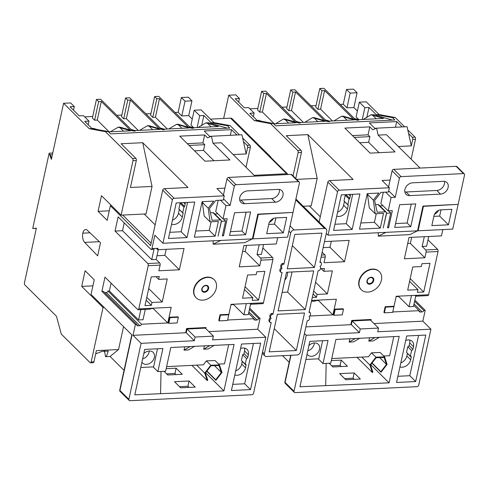 <?xml version="1.0" encoding="UTF-8"?>
<svg xmlns="http://www.w3.org/2000/svg" width="489" height="489" viewBox="0 0 489 489"><rect width="100%" height="100%" fill="white"/><g stroke="black" fill="none" stroke-linecap="round" stroke-linejoin="round"><path stroke-width="0.73" d="M434.513 214.286A7.194 5.483 134.7 0 0 438.517 210.404M307.055 354.134A7.512 5.727 134.7 0 0 307.709 354.959A7.512 5.727 134.7 0 0 314.439 355.534A7.512 5.727 134.7 0 0 319.513 349.305A7.512 5.727 134.7 0 0 318.284 344.287A7.512 5.727 134.7 0 0 308.92 345.601M307.783 350.815A7.512 5.727 134.7 0 0 314.225 344.067A7.512 5.727 134.7 0 0 314.372 342.942M381.426 280.185A12.787 9.749 134.7 0 0 379.342 271.639A12.787 9.749 134.7 0 0 367.887 270.655A12.787 9.749 134.7 0 0 359.256 281.267A12.787 9.749 134.7 0 0 361.34 289.806A12.787 9.749 134.7 0 0 372.795 290.796A12.787 9.749 134.7 0 0 381.426 280.185M379.189 271.499A12.787 9.749 134.7 0 0 379.048 271.352A12.787 9.749 134.7 0 0 367.594 270.368A12.787 9.749 134.7 0 0 358.963 280.973A12.787 9.749 134.7 0 0 361.047 289.519A12.787 9.749 134.7 0 0 361.2 289.659M448.126 187.415A7.194 5.483 134.7 0 0 446.952 182.611A7.194 5.483 134.7 0 0 443.285 181.321L412.527 182.825A7.194 5.483 134.7 0 0 405.748 187.33A7.194 5.483 134.7 0 0 406.072 194.335A7.194 5.483 134.7 0 0 409.739 195.618L440.497 194.115A7.194 5.483 134.7 0 0 448.126 187.415M404.831 191.908A7.194 5.483 134.7 0 0 406.066 191.981L436.824 190.478A7.194 5.483 134.7 0 0 444.452 183.778A7.194 5.483 134.7 0 0 444.519 181.395M350.161 93.099L346.487 89.463L353.413 89.12L357.086 92.763L350.161 93.099L346.939 107.886L343.266 104.243L340.173 104.395M346.487 89.463L343.266 104.243M253.333 116.706L254.127 113.057L248.601 107.58L244.366 107.788L235.203 98.717L239.439 98.509L235.771 94.872L228.73 95.214L223.656 118.485M274.28 123.79L262.385 112.012L259.738 112.14L257.532 109.958L261.591 91.351L265.747 91.15L296.811 121.926L300.442 122.977L298.938 123.051L284.977 119.023L283.339 119.102L275.527 123.729M303.369 122.372L291.481 110.593L288.828 110.722L286.627 108.54L290.68 89.933L294.836 89.731L325.906 120.508L329.537 121.553L328.027 121.627L314.066 117.605L312.544 117.678L304.733 122.305M332.465 120.954L320.57 109.169L317.911 109.298L315.711 107.115L319.763 88.509L323.932 88.307L354.996 119.084L358.626 120.135L357.123 120.208L353.492 119.157L324.629 90.563L320.57 109.169M358.828 119.664L356.096 116.957L359.323 102.177L366.249 101.834L379.079 114.548L395.265 117.537L404.629 126.81M357.386 111.034L353.865 107.543L346.939 107.886M316.047 105.575L311.077 105.82M286.964 106.993L281.982 107.238M257.868 108.417L249.836 108.809M295.307 121.999L266.444 93.405L262.385 112.012M324.396 120.581L295.533 91.987L291.481 110.593M333.938 120.881L341.744 116.248L343.162 116.18L353.492 119.157M262.489 121.486L258.479 120.318L257.049 120.386M283.339 119.102L295.973 122.733L273.687 123.821M312.544 117.678L325.179 121.309L300.24 122.525L296.255 121.376M341.744 116.248L354.384 119.878L329.445 121.101L325.295 119.903M392.49 120.111L373.682 114.689L370.949 114.823L363.138 119.45M370.949 114.823L383.584 118.454L358.651 119.671L354.336 118.43M228.73 95.214L254.396 120.642L257.165 120.502L273.351 123.491L275.704 125.82L394.843 120.001L392.496 117.672L395.265 117.537M366.774 117.672L369.006 107.446L376.31 114.683L392.496 117.672M257.165 120.502L249.861 113.265L254.127 113.057M289.188 362.282L282.532 355.692M295.759 178.577L301.45 152.476L298.125 152.635L293.052 175.893M298.125 152.635A1.595 0.795 -92.8 0 0 297.697 150.49L270.582 123.625L273.351 123.491M254.396 120.642L270.582 123.625M304.433 333.48L306.236 335.265L294.023 391.273A1.595 1.216 134.7 0 0 294.286 392.343A1.595 1.216 134.7 0 0 295.099 392.624L417.013 386.671A1.595 1.216 134.7 0 0 418.712 385.179L430.919 329.176L422.844 321.169L425.198 310.368L414.855 300.118M326.255 233.406L328.058 235.191L337.544 191.694L327.85 182.085A1.595 1.216 -45.3 0 1 329.543 180.6L339.238 190.203A1.595 1.216 134.7 0 0 337.544 191.694M319.14 222.024L327.85 182.085M415.063 137.152A1.595 0.795 87.2 0 1 415.491 139.298L412.716 139.432A1.595 0.795 -92.8 0 0 412.294 137.287L415.063 137.152L407.783 129.94M411.151 159.194L415.491 139.298M458.071 204.653L452.741 229.103L418.107 230.79L423.437 206.34L457.802 204.384M411.652 237.336L410.338 243.381L424.874 257.782L404.372 258.785L409.024 237.465L441.439 235.881L442.814 229.585M427.997 239.848L437.606 249.366A1.595 0.795 87.2 0 1 438.028 251.517L426.115 252.098A1.595 0.795 -92.8 0 0 425.693 249.952L437.606 249.366M419.073 310.918L420.179 312.019A1.595 1.216 -45.3 0 1 419.366 311.731A1.595 1.216 -45.3 0 1 419.104 310.668L392.783 311.951L396.2 296.267L428.608 294.733L438.028 251.517M428.608 294.733A1.595 0.795 87.2 0 1 427.954 295.601L416.035 296.181A1.595 0.795 -92.8 0 0 416.695 295.313M353.865 107.543L357.086 92.763M354.256 137.397L369.886 136.633L368.645 142.317L379.103 152.678M395.063 151.902L378.125 135.117L376.585 128.179L372.752 129.799L369.8 126.871L344.867 128.087L370.13 153.118L395.063 151.902M369.886 136.633L368.064 134.83L369.8 126.871M368.064 134.83L352.441 135.594M359.672 142.757L368.645 142.317M303.217 206.254L311.187 205.863L317.184 178.369L307.856 134.628L286.242 135.685L301.022 150.325A1.595 0.795 87.2 0 1 301.45 152.476M309.36 205.955L320.283 216.78M329.543 180.6L353.095 179.451L307.856 134.628M376.585 128.179L407.062 126.694L411.316 145.875L398.339 146.504M420.106 168.069L386.438 134.707L378.125 135.117M402.092 126.932L396.701 121.59L369.336 122.928L375.222 128.76M392.092 170.844A1.595 1.216 -45.3 0 1 393.792 169.359L401.133 176.633A1.595 1.216 134.7 0 0 399.44 178.118L392.092 170.844L390.081 180.086L382.043 180.478L389.391 187.752L339.238 190.203M412.294 137.287L408.602 133.625M370.748 364.678L389.067 382.832L399.201 336.346L379.391 337.318L373.254 340.912L368.816 341.126L369.543 337.801M379.391 337.318L335.925 339.439L330.753 363.18L322.991 363.559L328.027 340.46L309.843 341.353L299.946 386.762L389.067 382.832M409.14 345.478L412.954 349.262A1.278 0.978 -45.3 0 1 411.597 350.448L407.783 346.664A1.278 0.978 134.7 0 0 409.14 345.478L409.696 342.917A7.989 6.094 134.7 0 0 409.727 340.051M412.954 349.262L413.517 346.701A7.989 6.094 134.7 0 0 412.215 341.365A7.989 6.094 134.7 0 0 405.711 340.46M345.937 194.659L349.739 198.418L350.277 195.93A7.989 6.094 134.7 0 0 350.448 194.439M336.707 216.15A7.989 6.094 134.7 0 0 347.428 209.011L348.247 205.246L344.433 201.462A0.642 0.489 134.7 0 0 344.445 201.358M337.581 212.134A7.989 6.094 134.7 0 0 343.608 205.227L344.433 201.462M424.874 257.782L426.115 252.098M322.153 252.22L324.837 254.879A1.595 0.795 87.2 0 1 325.258 257.025L324.024 262.709L344.525 261.713L349.177 240.386L324.47 241.597M309.69 316.01L332.936 314.873L336.34 299.237L315.839 300.24A1.595 0.795 87.2 0 1 315.185 301.108L311.45 301.291M305.869 326.884L350.802 324.69L351.732 320.423L371.127 319.476L370.9 320.521M373.969 323.559L422.844 321.169M414.593 301.303L423.816 310.436L425.198 310.368M423.816 310.436A1.595 1.216 -45.3 0 1 422.117 311.927L414.024 303.907M420.179 312.019L422.117 311.927M312.288 297.459L316.487 297.257L317.11 294.409L327.361 293.913L332.379 270.882L323.791 271.303L324.415 268.461L320.484 268.65M334.727 309.164L333.486 314.849L333.926 315.283L342.239 314.879L343.48 309.195L343.04 308.755L334.727 309.164L335.167 309.598L333.926 315.283M421.946 263.693L429.984 263.302L423.725 292.019L417.343 292.33L417.936 289.629L407.679 290.13L412.734 266.957L421.322 266.536L421.946 263.693M383.914 312.385L385.155 306.701L393.468 306.291L393.908 306.731L392.667 312.416L384.354 312.819L383.914 312.385M313.07 293.865L316.487 297.257M424.293 236.719L422.166 246.456L425.693 249.952M422.166 246.456L426.597 246.242L428.725 236.505M417.655 230.343L418.107 230.79M410.784 226.651L415.748 203.907L399.678 204.689L394.715 227.434L410.784 226.651L407.117 223.008L411.231 204.127M375.534 204.702L378.021 204.585A1.595 1.216 -45.3 0 1 378.834 204.867L386.182 212.147A1.595 1.216 134.7 0 1 386.438 213.21L383.199 228.076L386.579 213.204L390.735 213.002L387.514 227.788L388.621 227.733L392.337 210.673L388.187 210.875L391.09 197.544L395.246 197.342L399.44 178.118M386.182 212.147A1.595 1.216 134.7 0 0 385.369 211.859L378.021 204.585M389.391 187.752L388.455 192.024L380.894 192.391L374.598 200.551L377.239 212.257L385.369 211.859M393.792 169.359L456.133 166.309A1.595 1.216 -45.3 0 1 456.946 166.596L464.287 173.87A1.595 1.216 134.7 0 1 464.55 174.94L458.132 204.365L422.948 206.083L417.551 230.82L328.058 235.191M464.287 173.87A1.595 1.216 134.7 0 0 463.474 173.589L456.133 166.309M401.133 176.633L463.474 173.589M375.191 213.76L373.358 200.154L378.841 193.051L367.251 193.62L359.501 229.152L380.283 228.137L383.504 213.357L375.191 213.76L369.317 207.941L367.483 194.329L368.064 193.577M333.596 230.417L352.159 229.512L359.904 193.974L341.34 194.885L333.596 230.417M390.735 213.002L388.572 210.857M383.003 205.747L379.874 205.9M388.187 210.875L380.839 203.601L383.309 192.275M390.081 180.086L388.584 186.957M388.712 190.863L395.246 197.342M331.31 360.613L341.261 360.124L347.434 366.237L332.887 366.952L329.158 363.26M339.641 373.645L354.189 372.93L360.356 379.042L345.809 379.751L339.641 373.645M331.762 358.547L368.474 356.756L371.53 352.801L380.167 352.477L384.568 356.848L375.937 357.172L369.861 365.026L372.416 372.557L357.031 357.312M322.612 340.729L318.663 359.268L322.991 363.559M318.669 358.804L305.906 359.427M355.289 338.492L349.146 342.092L353.578 341.872L359.721 338.278M349.146 342.092L349.873 338.761M383.731 356.01L389.623 355.723L393.786 336.615M332.936 314.873L318.394 300.466L315.729 300.601M451.848 209.316L440.766 209.854A6.394 4.878 134.7 0 0 433.981 215.814L431.842 225.618L448.468 224.812L451.848 209.316M331.719 365.796L340.118 365.387L341.279 366.536M344.647 378.602L353.04 378.193L354.207 379.342M378.529 328.076L360.24 328.969L352.166 320.967L370.448 320.075L378.529 328.076L377.722 331.774L430.919 329.176M360.24 328.969L359.439 332.667L306.236 335.265M396.548 382.465L415.668 381.536L425.803 335.051L406.683 335.986L396.548 382.465M369.006 107.446L364.849 107.653L359.323 102.177M376.31 114.683L379.079 114.548M364.849 107.653L362.263 119.493M238.65 102.128L239.439 98.509M349.739 198.418A0.642 0.489 -45.3 0 1 349.06 199.017L347.82 204.702L343.999 200.918L345.24 195.233A0.642 0.489 134.7 0 0 345.912 194.659M400.815 362.905A7.989 6.094 134.7 0 0 406.842 355.998L407.404 353.437A1.278 0.978 134.7 0 0 407.429 353.235M407.783 346.664L406.536 352.355L410.363 356.139A1.278 0.978 -45.3 0 1 411.218 357.221L407.404 353.437M334.941 224.249L346.285 223.693L352.685 194.329M346.285 223.693L352.159 229.512M347.82 204.702A0.642 0.489 -45.3 0 1 348.247 205.246M397.893 376.292L409.794 375.711L418.584 335.405M409.794 375.711L415.668 381.536M399.941 366.921A7.989 6.094 134.7 0 0 410.662 359.776L411.218 357.221M407.777 346.67L411.591 350.448L410.357 356.139M366.139 319.72L366.683 320.258M352.166 320.967L351.359 324.665L359.439 332.667M367.483 194.329L373.358 200.154M360.845 222.984L374.403 222.318L376.286 213.711M374.403 222.318L380.283 228.137M433.865 216.358L439.654 216.077L441.017 209.842M439.654 216.077L448.468 224.812M417.551 230.82L409.849 234.61L378.26 236.156L378.297 232.74M388.621 227.733L387.722 226.841M344.525 261.713L329.983 247.306L331.304 241.26M329.983 247.306L323.15 247.636M407.704 243.51L410.338 243.381M318.467 300.112L318.394 300.466M317.11 294.409L313.694 291.022M315.601 282.263L327.361 293.913M321.09 268.62L323.791 271.303M396.114 296.67L398.743 296.542L398.835 296.138M410.192 278.608L423.725 292.019M413.718 305.332L419.104 310.668M398.743 296.542L409.024 306.731L413.456 306.511L415.736 296.077M414.984 295.35L415.65 296.01A1.595 0.795 -92.8 0 0 416.035 296.181M409.024 306.731L411.469 295.521M343.48 309.195L335.167 309.598M384.354 312.819L385.595 307.135L385.155 306.701M385.595 307.135L393.908 306.731M326.157 363.406L325.711 385.503M384.568 356.848L387.123 364.378L381.047 372.233L380.858 371.677L386.487 364.403L384.122 357.428L376.127 357.728L370.497 365.002L372.862 371.976L372.416 372.557M369.861 365.026L361.842 357.08M381.047 372.233L371.909 363.18M375.937 357.172L371.53 352.801M386.487 364.403L379.617 357.593M380.858 371.677L372.068 362.972M385.656 192.159L391.09 197.544M395.558 223.577L407.117 223.008M385.968 232.361L378.26 236.156M409.593 281.364L417.936 289.629M345.24 195.233L349.06 199.017M374.959 337.532L368.816 341.126M412.716 139.432L411.316 145.875M296.566 179.377L317.184 178.369M395.467 127.256L396.701 121.59M376.53 128.204L374.751 128.289M355.723 119.805L354.996 119.084M326.628 121.223L325.906 120.508M297.538 122.647L296.811 121.926M319.763 88.509L321.97 90.691L324.629 90.563M290.68 89.933L292.887 92.115L295.533 91.987M261.591 91.351L263.791 93.533L266.444 93.405M263.791 93.533L259.738 112.14M292.887 92.115L288.828 110.722M321.97 90.691L317.911 109.298M354.189 372.93L353.04 378.193M341.261 360.124L340.118 365.387M290.05 225.936L294.109 229.958L324.592 228.467A3.197 2.439 134.7 0 1 326.218 229.041A3.197 2.439 134.7 0 1 326.738 231.175L319.922 262.452L320.937 262.397A3.007 2.292 -45.3 0 1 321.414 264.396A3.007 2.292 -45.3 0 1 319.989 266.523A2.958 2.256 -45.3 0 1 320.032 266.56A2.958 2.256 -45.3 0 1 320.515 268.54A2.958 2.256 -45.3 0 1 319.091 270.649L318.125 270.692L309.011 312.489L309.983 312.44A2.958 2.256 134.7 0 1 310.02 312.477A2.958 2.256 134.7 0 1 310.503 314.451A2.958 2.256 134.7 0 1 309.085 316.56L309.109 316.585A3.007 2.292 134.7 0 0 309.085 316.56M271.047 318.339L270.386 317.691A3.007 2.292 -45.3 0 0 269.445 321.811L270.179 322.538L271.193 322.489L264.378 353.767A3.197 2.439 134.7 0 0 264.897 355.9A3.197 2.439 134.7 0 0 266.529 356.475L297.006 354.983A3.197 2.439 134.7 0 0 300.393 352.007L307.214 320.729L308.229 320.68A3.007 2.292 134.7 0 0 309.598 318.596A3.007 2.292 134.7 0 0 309.109 316.585M284.806 280.179A10.251 7.818 134.7 0 0 287.355 275.105A10.251 7.818 134.7 0 0 287.52 272.19M269.824 156.364L287.446 173.827A3.197 2.439 134.7 0 0 286.646 173.736L230.539 118.149A3.197 2.439 -45.3 0 1 232.171 118.723L270.649 156.847A3.197 2.439 134.7 0 0 269.824 156.364M287.287 174.561L287.446 173.827M282.887 264.256L282.153 263.528L283.168 263.479L283.901 264.207L282.887 264.256A3.007 2.292 134.7 0 0 282.006 268.351A3.007 2.292 134.7 0 0 282.031 268.382A2.958 2.256 134.7 0 0 281.096 272.465A2.958 2.256 134.7 0 0 281.132 272.501L282.104 272.452L272.99 314.244L272.257 313.516L271.285 313.565L272.025 314.293L272.99 314.244M294.109 229.958A3.197 2.439 134.7 0 0 290.723 232.935L283.901 264.207M282.147 292.379L287.636 292.116L292.025 271.97M296.334 350.515L304.519 312.991L277.361 314.317L269.182 351.842L296.334 350.515L274.243 328.626M286.536 272.239L278.107 310.9L305.258 309.574L313.694 270.912L286.536 272.239M287.636 292.116L305.258 309.574M254.152 175.325L286.646 173.736M210.429 119.133L230.539 118.149M271.138 157.672A3.197 2.439 134.7 0 0 270.649 156.847M270.179 322.538A3.007 2.292 -45.3 0 1 271.126 318.418A2.958 2.256 -45.3 0 1 271.083 318.382A2.958 2.256 -45.3 0 1 272.025 314.293M314.433 267.501L287.281 268.828L294.781 234.427L321.933 233.1L314.433 267.501L292.343 245.612M309.323 311.786A2.958 2.256 134.7 0 0 309.286 311.75A2.958 2.256 134.7 0 0 309.25 311.713L309.983 312.44M270.386 317.691A2.958 2.256 -45.3 0 1 270.35 317.654A2.958 2.256 -45.3 0 1 271.285 313.565M282.153 263.528A3.007 2.292 134.7 0 0 281.273 267.624A3.007 2.292 134.7 0 0 281.297 267.654A2.958 2.256 134.7 0 0 280.362 271.737A2.958 2.256 134.7 0 0 280.399 271.774L281.059 272.428M281.297 267.654L281.982 268.327M320.087 261.676L320.937 262.397M104.353 350.876A8.79 6.705 -45.3 0 1 104.768 352.459L105.538 356.689L110.043 356.469L118.546 349.556L123.546 326.628M95.673 353.871L102.079 351.359L108.265 351.041L106.578 355.9L105.538 356.689M269.378 222.354A7.194 5.483 134.7 0 0 273.382 218.473M141.92 362.202A7.512 5.727 134.7 0 0 142.574 363.021A7.512 5.727 134.7 0 0 149.304 363.602A7.512 5.727 134.7 0 0 154.371 357.367A7.512 5.727 134.7 0 0 153.149 352.349A7.512 5.727 134.7 0 0 143.784 353.663M142.647 358.877A7.512 5.727 134.7 0 0 149.084 352.129A7.512 5.727 134.7 0 0 149.237 351.01M216.291 288.247A12.787 9.749 134.7 0 0 214.206 279.708A12.787 9.749 134.7 0 0 202.752 278.724A12.787 9.749 134.7 0 0 194.121 289.335A12.787 9.749 134.7 0 0 196.205 297.874A12.787 9.749 134.7 0 0 207.66 298.858A12.787 9.749 134.7 0 0 216.291 288.247M214.054 279.561A12.787 9.749 134.7 0 0 213.913 279.415A12.787 9.749 134.7 0 0 202.458 278.43A12.787 9.749 134.7 0 0 193.827 289.042A12.787 9.749 134.7 0 0 195.912 297.581A12.787 9.749 134.7 0 0 196.058 297.728M282.99 195.484A7.194 5.483 134.7 0 0 281.817 190.679A7.194 5.483 134.7 0 0 278.149 189.39L247.391 190.893A7.194 5.483 134.7 0 0 240.612 195.398A7.194 5.483 134.7 0 0 240.936 202.397A7.194 5.483 134.7 0 0 244.604 203.687L275.356 202.183A7.194 5.483 134.7 0 0 282.99 195.484M239.696 199.977A7.194 5.483 134.7 0 0 240.93 200.05L271.688 198.546A7.194 5.483 134.7 0 0 279.317 191.847A7.194 5.483 134.7 0 0 279.384 189.463M185.025 101.168L181.352 97.525L188.277 97.189L191.951 100.826L185.025 101.168L181.798 115.948L178.13 112.311L175.031 112.464M181.352 97.525L178.13 112.311M88.197 124.774L88.992 121.125L83.466 115.648L79.23 115.856L70.068 106.779L74.304 106.571L70.636 102.934L63.594 103.277L51.363 159.371L49.145 153.179L52.757 153.002M109.139 131.859L97.25 120.08L94.597 120.208L92.397 118.026L96.455 99.42L100.612 99.218L131.675 129.995L135.306 131.04L133.803 131.113L119.842 127.091L118.204 127.171L110.392 131.798M138.234 130.441L126.345 118.656L123.693 118.784L121.492 116.602L125.545 97.996L129.701 97.794L160.771 128.57L164.396 129.622L162.892 129.695L148.931 125.667L147.409 125.74L139.597 130.374M167.324 129.017L155.435 117.238L152.776 117.366L150.575 115.184L154.628 96.578L158.797 96.376L189.86 127.152L193.491 128.197L191.988 128.271L188.357 127.226L159.493 98.631L155.435 117.238M193.693 127.727L190.961 125.025L194.182 110.239L201.113 109.903L213.944 122.617L230.13 125.6L239.494 134.878M192.25 119.102L188.73 115.612L181.798 115.948M150.912 113.637L145.942 113.882M121.828 115.062L116.847 115.306M92.733 116.48L84.701 116.877M130.172 130.068L101.309 101.474L97.25 120.08M159.261 128.65L130.398 100.049L126.345 118.656M168.797 128.943L176.608 124.316L178.027 124.249L188.357 127.226M97.354 129.554L93.344 128.381L91.914 128.454M118.204 127.171L130.838 130.801L108.552 131.889M147.409 125.74L160.044 129.371L135.105 130.594L131.119 129.438M176.608 124.316L189.249 127.947L164.31 129.163L160.16 127.965M227.354 128.179L208.546 122.757L205.814 122.892L198.002 127.519M205.814 122.892L218.449 126.523L193.516 127.739L189.194 126.492M63.594 103.277L89.261 128.705L92.03 128.57L108.216 131.553L110.569 133.882L229.708 128.063L227.361 125.734L230.13 125.6M201.639 125.734L203.87 115.514L211.175 122.751L227.361 125.734M92.03 128.57L84.725 121.333L88.992 121.125M92.91 285.851L81.718 286.395L103.038 307.52L91.168 361.964A1.595 0.795 -92.8 0 1 90.514 362.832A1.595 0.795 -92.8 0 1 90.123 362.661L61.308 334.115L56.455 316.249L24.872 284.965A1.595 0.795 -92.8 0 1 24.45 282.813L36.369 228.143L32.714 228.516L49.145 153.179M104.768 352.459L104.108 350.913M124.053 370.35L110.043 356.469M121.113 215.148L146.052 213.931L152.048 186.437L130.435 187.495L136.309 160.545L132.984 160.704L121.113 215.148L101.492 195.704L98.081 211.34L107.189 220.362L110.38 205.722L150.624 245.594L162.715 190.154A1.595 1.216 -45.3 0 1 164.408 188.662L174.102 198.271A1.595 1.216 134.7 0 0 172.403 199.756L162.923 243.259L154.842 235.252L151.932 248.614L153.314 248.546A1.595 0.795 87.2 0 1 152.66 249.414L151.272 249.482A1.595 0.795 -92.8 0 0 151.932 248.614M132.984 160.704A1.595 0.795 -92.8 0 0 132.562 158.552L105.447 131.688L108.216 131.553M89.261 128.705L105.447 131.688M81.718 286.395L85.123 270.759L94.23 279.781L91.04 294.427L132.018 335.026L119.933 390.46L128.888 399.336A1.595 1.216 134.7 0 0 129.151 400.405A1.595 1.216 134.7 0 0 129.964 400.693L251.878 394.739A1.595 1.216 134.7 0 0 253.571 393.248L265.784 337.239L257.709 329.238L260.062 318.437L249.714 308.186M101.889 291.346L104.988 277.129L137.745 309.58A1.595 0.795 -92.8 0 0 138.13 309.757A1.595 0.795 -92.8 0 0 138.79 308.889L171.205 307.306L167.794 322.942L141.474 324.225A1.595 1.216 -45.3 0 1 139.781 325.717L137.837 325.808A1.595 1.216 -45.3 0 1 137.024 325.521A1.595 1.216 -45.3 0 1 136.767 324.458L103.277 291.279L101.889 291.346L135.38 324.525L133.026 335.326L141.101 343.333L128.888 399.336M156.364 248.4L157.715 249.738L184.035 248.455L179.39 269.775L158.882 270.778L160.123 265.093L148.21 265.674L138.79 308.889M148.21 265.674A1.595 0.795 -92.8 0 0 147.788 263.522L159.701 262.941A1.595 0.795 87.2 0 1 160.123 265.093M151.272 249.482A1.595 0.795 -92.8 0 1 150.887 249.311L118.13 216.859L115.031 231.077L147.788 263.522M97.659 255.869L84.634 242.403A7.035 3.496 87.2 0 1 82.788 233.18A7.035 3.496 87.2 0 1 85.636 229.53A7.035 3.496 87.2 0 1 87.28 230.24L100.508 242.788L97.659 255.869M103.038 307.52L104.2 307.465M249.928 145.215A1.595 0.795 87.2 0 1 250.356 147.366L247.581 147.501A1.595 0.795 -92.8 0 0 247.159 145.349L249.928 145.215L242.648 138.002M246.016 167.262L250.356 147.366M292.935 212.715L287.605 237.165L252.972 238.858L258.302 214.408L292.666 212.446M246.517 245.405L245.197 251.444L259.738 265.851L239.237 266.853L243.883 245.533L276.303 243.944L277.679 237.654M262.856 247.911L272.471 257.434A1.595 0.795 87.2 0 1 272.893 259.586L260.979 260.166A1.595 0.795 -92.8 0 0 260.558 258.015L272.471 257.434M253.932 318.987L255.044 320.087A1.595 1.216 -45.3 0 1 254.225 319.8A1.595 1.216 -45.3 0 1 253.968 318.73L227.648 320.02L231.065 304.329L263.473 302.795L272.893 259.586M263.473 302.795A1.595 0.795 87.2 0 1 262.813 303.669L250.9 304.25A1.595 0.795 -92.8 0 0 251.56 303.382M188.73 115.612L191.951 100.826M189.121 145.459L204.744 144.695L203.51 150.386L213.962 160.747M229.928 159.964L212.99 143.185L211.45 136.248L207.617 137.861L204.665 134.94L179.726 136.156L204.989 161.181L229.928 159.964M204.744 144.695L202.929 142.898L204.665 134.94M202.929 142.898L187.305 143.662M194.53 150.82L203.51 150.386M144.224 214.017L155.147 224.842M164.408 188.662L187.959 187.513L142.721 142.696L121.107 143.754L135.887 158.393A1.595 0.795 87.2 0 1 136.309 160.545M152.048 186.437L142.721 142.696M211.45 136.248L241.927 134.756L246.181 153.937L233.204 154.573M254.971 176.138L221.297 142.776L212.99 143.185M236.957 135.001L231.566 129.658L204.2 130.997L210.081 136.822M226.957 178.913A1.595 1.216 -45.3 0 1 228.65 177.421L235.998 184.695A1.595 1.216 134.7 0 0 234.298 186.187L226.957 178.913L224.94 188.149L216.908 188.546L224.249 195.82L174.102 198.271M247.159 145.349L243.467 141.694M205.612 372.746L223.931 390.9L234.066 344.415L214.255 345.381L208.112 348.981L203.681 349.195L204.408 345.864M214.255 345.381L170.789 347.508L165.618 371.243L157.855 371.622L162.892 348.529L144.707 349.415L134.805 394.831L223.931 390.9M243.999 353.541L247.819 357.325A1.278 0.978 -45.3 0 1 246.462 358.516L242.642 354.733A1.278 0.978 134.7 0 0 243.999 353.541L244.561 350.986A7.989 6.094 134.7 0 0 244.592 348.119M247.819 357.325L248.375 354.769A7.989 6.094 134.7 0 0 247.073 349.427A7.989 6.094 134.7 0 0 240.57 348.529M180.802 202.721L184.604 206.486L185.142 203.999A7.989 6.094 134.7 0 0 185.313 202.501M171.566 224.219A7.989 6.094 134.7 0 0 182.293 217.073L183.112 213.308L179.292 209.524A0.642 0.489 134.7 0 0 179.31 209.426M172.446 220.203A7.989 6.094 134.7 0 0 178.473 213.296L179.292 209.524M259.738 265.851L260.979 260.166M157.715 249.738L158.026 248.32L153.314 248.546M136.767 324.458L135.38 324.525M133.026 335.326L185.667 332.758L186.596 328.492L205.991 327.544L205.765 328.59M208.834 331.628L257.709 329.238M249.457 309.366L258.675 318.504L260.062 318.437M258.675 318.504A1.595 1.216 -45.3 0 1 256.982 319.989L248.889 311.976M255.044 320.087L256.982 319.989M146.162 300.179L151.352 305.319L144.97 305.631L151.235 276.915L159.28 276.523L158.656 279.366L167.244 278.95L162.226 301.976L151.975 302.477L146.779 297.336M151.352 305.319L151.975 302.477M169.591 317.227L168.35 322.911L168.791 323.351L177.104 322.942L178.344 317.257L177.904 316.823L169.591 317.227L170.031 317.667L168.791 323.351M256.804 271.762L264.849 271.371L258.589 300.081L252.208 300.393L252.795 297.691L242.544 298.192L247.599 275.026L256.187 274.604L256.804 271.762M218.779 320.448L220.019 314.763L228.332 314.36L228.773 314.794L227.532 320.478L219.219 320.888L218.779 320.448M259.152 244.787L257.031 254.524L260.558 258.015M257.031 254.524L261.462 254.304L263.589 244.567M252.52 238.412L252.972 238.858M245.649 234.714L250.606 211.969L234.537 212.758L229.579 235.502L245.649 234.714L241.976 231.077L246.095 212.189M210.398 212.77L212.886 212.648A1.595 1.216 -45.3 0 1 213.699 212.935L221.046 220.209A1.595 1.216 134.7 0 1 221.303 221.279L218.063 236.144L221.444 221.272L225.6 221.071L222.379 235.851L223.485 235.796L227.202 218.742L223.045 218.944L225.955 205.612L230.111 205.411L234.298 186.187M221.046 220.209A1.595 1.216 134.7 0 0 220.227 219.922L212.886 212.648M224.249 195.82L223.32 200.087L215.759 200.459L209.463 208.62L212.104 220.319L220.227 219.922M228.65 177.421L290.992 174.377A1.595 1.216 -45.3 0 1 291.811 174.665L299.152 181.939A1.595 1.216 134.7 0 1 299.415 183.008L292.997 212.434L257.807 214.151L252.416 238.883L162.923 243.259M299.152 181.939A1.595 1.216 134.7 0 0 298.339 181.651L290.992 174.377M235.998 184.695L298.339 181.651M210.056 221.829L208.222 208.216L213.705 201.113L202.11 201.682L194.365 237.22L215.142 236.205L218.369 221.419L210.056 221.829L204.182 216.01L202.348 202.397L202.929 201.645M168.454 238.485L187.024 237.581L194.769 202.043L176.205 202.947L168.454 238.485M225.6 221.071L223.436 218.925M217.868 213.809L214.738 213.962M223.045 218.944L215.704 211.67L218.173 200.343M224.94 188.149L223.442 195.019M223.571 198.931L230.111 205.411M166.174 368.682L176.126 368.193L182.293 374.305L167.751 375.014L164.023 371.322M174.506 381.707L189.054 380.998L195.221 387.111L180.673 387.82L174.506 381.707M166.627 366.616L203.338 364.825L206.395 360.87L215.026 360.546L219.433 364.91L210.802 365.234L204.726 373.089L207.281 380.625L191.896 365.381M157.476 348.791L153.528 367.331L157.855 371.622M153.534 366.872L140.765 367.496M190.154 346.56L184.011 350.155L188.442 349.941L194.585 346.346M184.011 350.155L184.738 346.823M218.589 364.079L224.488 363.792L228.65 344.678M145.282 309.409L143.032 319.72L138.601 319.94L140.85 309.623M111.076 283.162L109.371 290.979L138.601 319.94M109.371 290.979L107.99 291.047L141.474 324.225M167.794 322.942L153.259 308.535L150.594 308.663M286.713 217.379L275.625 217.923A6.394 4.878 134.7 0 0 268.846 223.876L266.707 233.687L283.333 232.874L286.713 217.379M166.584 373.865L174.983 373.455L176.144 374.605M179.512 386.671L187.904 386.255L189.066 387.41M32.714 228.516L36.327 228.339M51.577 158.393L50.251 154.701L52.409 154.591M36.363 228.174L34.187 228.4L36.339 228.29M213.393 336.145L195.105 337.037L187.03 329.036L205.313 328.137L213.393 336.145L212.587 339.837L265.784 337.239M195.105 337.037L194.298 340.735L141.101 343.333M231.413 390.534L250.533 389.599L260.668 343.119L241.548 344.048L231.413 390.534M203.87 115.514L199.714 115.716L194.182 110.239M211.175 122.751L213.944 122.617M199.714 115.716L197.128 127.562M73.515 110.196L74.304 106.571M184.604 206.486A0.642 0.489 -45.3 0 1 183.925 207.079L182.684 212.77L178.864 208.986L180.105 203.296A0.642 0.489 134.7 0 0 180.777 202.727M122.721 215.068L151.138 243.222M110.38 205.722L111.541 205.667M235.68 370.968A7.989 6.094 134.7 0 0 241.707 364.06L242.263 361.505A1.278 0.978 134.7 0 0 242.293 361.304M245.215 364.201L246.456 358.516L242.642 354.733L241.401 360.417L245.221 364.201A1.278 0.978 -45.3 0 1 246.083 365.283L242.263 361.505M169.805 232.312L181.144 231.755L187.55 202.397M181.144 231.755L187.024 237.581M182.684 212.77A0.642 0.489 -45.3 0 1 183.112 213.308M232.758 384.36L244.659 383.779L253.443 343.467M244.659 383.779L250.533 389.599M234.806 374.99A7.989 6.094 134.7 0 0 245.527 367.844L246.083 365.283M201.003 327.789L201.547 328.327M187.03 329.036L186.223 332.728L194.298 340.735M202.348 202.397L208.222 208.216M195.71 231.046L209.268 230.386L211.144 221.774M209.268 230.386L215.142 236.205M268.73 224.427L274.518 224.145L275.882 217.911M274.518 224.145L283.333 232.874M252.416 238.883L244.714 242.678L213.125 244.219L213.161 240.802M223.485 235.796L222.581 234.903M115.031 231.077L122.513 230.71L151.743 259.665L154.176 248.504M122.513 230.71L124.218 222.892M158.302 249.708L156.174 259.451L159.701 262.941M156.174 259.451L151.743 259.665M179.39 269.775L164.848 255.368L166.168 249.329M164.848 255.368L156.981 255.753M242.568 251.572L245.197 251.444M153.332 308.18L153.259 308.535M148.693 288.571L162.226 301.976M155.948 276.688L158.656 279.366M230.979 304.739L233.608 304.61L233.699 304.201M245.056 286.676L258.589 300.081M248.583 313.394L253.968 318.73M233.608 304.61L243.889 314.794L248.32 314.58L250.594 304.146M249.848 303.412L250.515 304.072A1.595 0.795 -92.8 0 0 250.9 304.25M243.889 314.794L246.334 303.583M139.781 325.717L106.29 292.538L104.628 292.618M106.29 292.538A1.595 1.216 134.7 0 0 107.99 291.047M150.704 308.308A1.595 0.795 87.2 0 1 150.044 309.176L138.13 309.757M178.344 317.257L170.031 317.667M219.219 320.888L220.46 315.203L220.019 314.763M220.46 315.203L228.773 314.794M161.022 371.469L160.575 393.572M219.433 364.91L221.988 372.447L215.912 380.301L215.722 379.745L221.352 372.471L218.986 365.491L210.991 365.79L205.362 373.07L207.727 380.045L207.281 380.625M204.726 373.089L196.706 365.149M215.912 380.301L206.774 371.243M210.802 365.234L206.395 360.87M221.352 372.471L214.482 365.662M215.722 379.745L206.933 371.035M220.521 200.227L225.955 205.612M230.423 231.639L241.976 231.077M220.832 240.429L213.125 244.219M244.457 289.427L252.795 297.691M180.105 203.296L183.925 207.079M209.824 345.601L203.681 349.195M109.273 210.796L98.081 211.34M82.788 233.18L90.007 232.825M247.581 147.501L246.181 153.937M91.168 361.964L93.937 361.829L96.376 350.637L118.546 349.556M93.937 361.829A1.595 0.795 87.2 0 1 93.283 362.697L90.514 362.832M230.331 135.325L231.566 129.658M211.395 136.272L209.61 136.358M190.582 127.867L189.86 127.152M161.492 129.292L160.771 128.57M132.397 130.71L131.675 129.995M154.628 96.578L156.835 98.76L159.493 98.631M125.545 97.996L127.751 100.178L130.398 100.049M96.455 99.42L98.656 101.602L101.309 101.474M98.656 101.602L94.597 120.208M127.751 100.178L123.693 118.784M156.835 98.76L152.776 117.366M189.054 380.998L187.904 386.255M176.126 368.193L174.983 373.455M366.952 280.888A3.912 2.983 -45.3 0 1 371.102 277.245A3.912 2.983 -45.3 0 1 373.73 280.558A3.912 2.983 -45.3 0 1 369.586 284.201A3.912 2.983 -45.3 0 1 366.952 280.888M373.419 280.497A3.631 2.769 134.7 0 0 370.803 277.434A3.631 2.769 134.7 0 0 367.117 280.808A3.631 2.769 134.7 0 0 367.056 281.218A3.631 2.769 134.7 0 0 369.763 283.864A3.631 2.769 134.7 0 0 373.419 280.497M367.288 280.723A3.356 2.561 134.7 0 0 369.543 283.565A3.356 2.561 134.7 0 0 373.101 280.435A3.356 2.561 134.7 0 0 370.845 277.593A3.356 2.561 134.7 0 0 367.288 280.723M285.124 119.603L288.644 123.094M314.323 118.179L317.844 121.663M343.529 116.749L347.049 120.239M372.734 115.325L376.255 118.815M290.979 355.277L285.069 382.398L294.023 391.273M297.697 150.49L301.022 150.325M409.696 342.917L413.517 346.701M348.846 194.518L350.277 195.93M343.608 205.227L347.428 209.011M325.258 257.025L321.059 257.232M311.64 300.448L315.839 300.24M436.824 190.478L440.497 194.115M406.066 191.981L409.739 195.618M321.536 255.038L324.837 254.879M406.842 355.998L410.662 359.776M290.71 355.289L284.891 381.988A1.595 0.66 12.3 0 0 285.069 382.398A1.595 1.216 -45.3 0 0 285.325 383.462L294.286 392.343M290.723 232.935L288.92 231.15M262.575 351.976L264.378 353.767M324.592 228.467L295.735 199.879M201.816 288.956A3.912 2.983 -45.3 0 1 205.961 285.313A3.912 2.983 -45.3 0 1 208.595 288.626A3.912 2.983 -45.3 0 1 204.445 292.269A3.912 2.983 -45.3 0 1 201.816 288.956M208.283 288.565A3.631 2.769 134.7 0 0 205.667 285.503A3.631 2.769 134.7 0 0 201.981 288.871A3.631 2.769 134.7 0 0 201.92 289.28A3.631 2.769 134.7 0 0 204.628 291.933A3.631 2.769 134.7 0 0 208.283 288.565M202.146 288.785A3.356 2.561 134.7 0 0 204.408 291.633A3.356 2.561 134.7 0 0 207.966 288.504A3.356 2.561 134.7 0 0 205.71 285.662A3.356 2.561 134.7 0 0 202.146 288.785M119.988 127.672L123.503 131.156M149.188 126.241L152.709 129.732M178.393 124.817L181.914 128.307M207.599 123.393L211.12 126.877M172.403 199.756L162.715 190.154M132.562 158.552L135.887 158.393M244.561 350.986L248.375 354.769M183.711 202.58L185.142 203.999M178.473 213.296L182.293 217.073M271.688 198.546L275.356 202.183M240.93 200.05L244.604 203.687M136.731 324.714L137.837 325.808M241.707 364.06L245.527 367.844M99.346 241.682L84.634 242.403M131.798 334.806L119.756 390.051A1.595 0.66 12.3 0 0 119.933 390.46A1.595 1.216 -45.3 0 0 120.19 391.53L129.151 400.405M367.056 281.218L367.117 280.814C367.477 279.121 368.706 277.996 370.803 277.434M284.891 381.988A1.595 1.595 0 0 0 285.325 383.462M326.218 229.041L295.924 199.023M264.897 355.9L262.281 353.309M309.286 311.75L310.02 312.477M270.35 317.654L271.083 318.382M280.362 271.737L281.096 272.465M281.273 267.624L282.006 268.351M201.92 289.28L201.981 288.877C202.342 287.19 203.565 286.065 205.667 285.503M119.756 390.051A1.595 1.595 0 0 0 120.19 391.53"/></g></svg>
